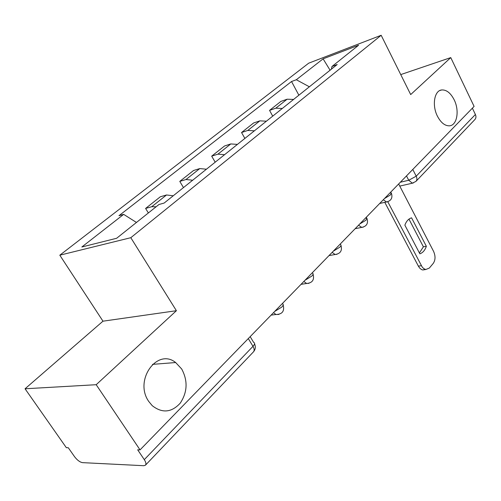<?xml version="1.0" encoding="UTF-8"?>
<svg xmlns="http://www.w3.org/2000/svg" width="501" height="501" viewBox="0 0 501 501"><rect width="100%" height="100%" fill="white"/><g stroke="black" fill="none" stroke-linecap="round" stroke-linejoin="round"><path stroke-width="0.75" d="M181.688 368.993C187.963 380.735 187.487 392.114 180.266 403.123C171.555 412.592 162.211 413.45 152.248 405.685L148.791 401.514C133.667 380.334 157.295 347.569 175.651 362.536L181.688 368.993M454.119 99.705C459.686 110.583 457.087 125.551 449.41 125.82C444.869 125.908 440.88 122.695 437.436 116.201C431.843 105.442 434.304 90.618 441.632 89.961C446.41 89.641 450.574 92.885 454.119 99.705M25.05 388.776L96.192 384.705L140.042 449.879L474.096 106.406L450.762 57.602L410.688 94.57L381.173 35.283L308.697 63.176L59.807 255.197L102.981 321.185L25.05 388.776L66.326 447.675L68.28 447.731L74.555 456.693C77.229 460.187 79.891 462.172 82.546 462.642L143.812 465.711L145.434 465.197C146.336 464.083 145.954 462.229 144.294 459.642L252.986 346.341C254.877 344.243 255.097 342.935 253.656 342.421L250.174 336.641M96.192 384.705L176.402 310.708L130.805 237.699L381.173 35.283M140.042 449.879L137.675 449.81L144.294 459.642M450.762 57.602L400.744 74.593M472.374 108.178L475.399 114.497C476.263 116.483 476.094 118.155 474.91 119.52L415.924 181.406C417.108 180.041 417.201 178.3 416.218 176.189L475.399 114.497M293.599 99.423L287.111 99.211L280.873 101.421L269.551 110.383L275.788 108.197L282.307 108.466M272.713 116.144L269.551 110.383M266.413 121.192L259.856 120.854L253.612 122.983L241.551 132.527L247.795 130.435L254.376 130.824M244.876 138.433L241.551 132.527M237.424 144.401L230.804 143.931L224.567 145.966L211.691 156.149L217.929 154.158L224.567 154.69M215.192 162.199L211.691 156.149M206.437 169.206L199.767 168.58L193.549 170.503L179.784 181.387L185.99 179.527L192.678 180.222M183.472 187.593L179.784 181.387M173.252 195.778L166.532 194.977L160.351 196.761L145.597 208.435L151.759 206.713L156.118 206.775M148.371 212.956L145.597 208.435M309.38 86.792L296.316 79.74L323.107 58.842L358.597 45.234L331.988 66.464L331.386 69.176M296.316 79.74L291.532 81.519L118.975 215.687L123.666 214.372L81.845 246.987L116.633 238.276L158.955 204.508L164.153 203.055L337.192 64.523L331.988 66.464M59.807 255.197L130.805 237.699M102.981 321.185L176.402 310.708M298.872 95.203L291.532 81.519M123.666 214.372L136.46 222.457M323.107 58.842L330.084 70.221M408.973 219.119L423.389 246.805L419.4 252.942M425.324 269.425L422.756 269.964L421.71 269.638L420.045 268.455L418.617 266.588L384.799 202.348M426.364 246.304L411.572 217.829C408.565 218.737 406.33 221.179 404.864 225.162L419.857 253.819C422.819 252.773 424.986 250.268 426.364 246.304L423.389 246.805M387.78 201.734L422.143 266.958L423.683 268.574L425.75 269.519L429.319 268.079L433.265 263.376C435.494 260.019 435.594 256.017 433.565 251.352L398.664 183.961M274.692 311.434L281.762 307.094C283.416 305.291 283.635 304.151 282.414 303.675L282.345 303.562M305.028 280.241L311.829 276.076C313.269 274.51 313.476 273.508 312.442 273.064L312.286 272.782M333.315 251.158L339.86 247.162C341.125 245.797 341.319 244.914 340.442 244.494L340.21 244.068M359.743 223.985L366.049 220.139L366.607 217.778L366.312 217.227M384.492 198.534L390.586 194.833L391.112 192.735L390.774 192.077M400.343 182.239L408.728 180.26L416.218 176.189L412.78 169.451M406.493 175.914L408.728 180.26L412.354 183.172L415.924 181.406M185.99 179.527L199.767 168.58M217.929 154.158L230.804 143.931M247.795 130.435L259.856 120.854M275.788 108.197L287.111 99.211M151.759 206.713L166.532 194.977M383.296 199.767L386.528 201.966L387.724 201.746M358.547 225.212L361.709 227.385L363.194 227.16M332.119 252.385L335.138 254.508L337.004 254.289M303.844 281.456L306.631 283.485L308.979 283.315M273.515 312.643L275.945 314.509L278.925 314.44M248.296 338.57L252.986 346.341C254.358 348.759 254.514 350.6 253.456 351.865C255.485 349.498 255.854 346.83 254.571 343.849M413.338 182.971L399.767 186.096M421.36 265.693L418.366 266.144M379.695 203.469L386.528 201.966C391.118 200.838 392.771 197.989 391.475 193.411M355.159 228.694L361.709 227.385C366.619 226.383 368.404 223.446 367.045 218.568M328.994 255.598L335.138 254.508C340.448 253.688 342.39 250.657 340.968 245.415M301.045 284.336L306.631 283.485C312.411 282.94 314.559 279.815 313.075 274.128M271.122 315.104L275.945 314.509C282.295 314.346 284.7 311.146 283.171 304.909M253.456 351.865L145.434 465.197M441.632 89.961L439.853 90.518M175.651 362.536L152.473 364.371M425.75 269.519L422.756 269.964"/></g></svg>
